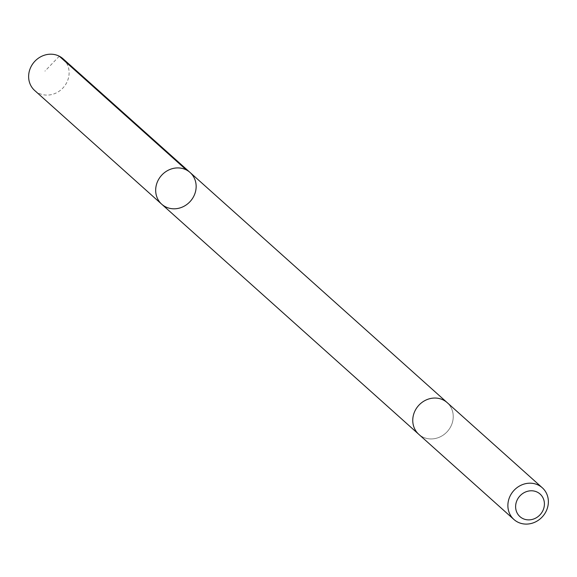 <?xml version="1.0" encoding="UTF-8"?>
<svg xmlns="http://www.w3.org/2000/svg" width="577" height="577" viewBox="0 0 577 577"><rect width="100%" height="100%" fill="white"/><g stroke="black" fill="none" stroke-linecap="round" stroke-linejoin="round"><path stroke-width="0.43" stroke-dasharray="2.88 2.16" d="M34.685 90.502A21.277 19.373 131.8 0 0 58.299 91.793A21.277 19.373 131.8 0 0 63.066 58.796M423.583 401.354A21.27 19.366 131.8 0 0 418.815 434.337A21.27 19.366 131.8 0 0 442.415 435.628A21.27 19.366 131.8 0 0 447.182 402.645A21.27 19.366 131.8 0 0 423.583 401.354M190.1 172.509A21.27 19.373 -48.2 0 1 190.345 201.286A21.27 19.373 -48.2 0 1 161.726 204.215M418.808 434.344A21.277 19.373 131.8 0 0 442.422 435.635A21.277 19.373 131.8 0 0 447.189 402.638L446.836 402.328M59.301 56.214L44.941 71.13"/><path stroke-width="0.87" d="M166.493 171.225A21.27 19.373 -48.2 0 1 190.1 172.509A21.27 19.373 -48.2 0 1 190.345 201.286A21.27 19.373 -48.2 0 1 161.726 204.215A21.27 19.373 -48.2 0 1 166.493 171.225A21.27 19.373 -48.2 0 1 190.1 172.509L63.066 58.796A21.277 19.373 131.8 0 0 39.452 57.505A21.277 19.373 131.8 0 0 34.685 90.502L161.726 204.215A21.27 19.373 -48.2 0 1 166.493 171.225M542.315 487.789L447.189 402.638A21.277 19.373 131.8 0 0 418.563 405.566A21.277 19.373 131.8 0 0 418.808 434.344L513.934 519.495A21.277 19.373 131.8 0 0 537.548 520.786A21.277 19.373 131.8 0 0 542.315 487.789A21.277 19.373 131.8 0 0 513.689 490.717A21.277 19.373 131.8 0 0 513.934 519.495M536.718 517.526A15.132 13.783 131.8 0 0 537.699 492.361A15.132 13.783 131.8 0 0 515.629 506.108A15.132 13.783 131.8 0 0 536.718 517.526M186.335 169.934L59.301 56.214M446.836 402.328L190.1 172.509M418.462 434.027L161.726 204.215"/></g></svg>
